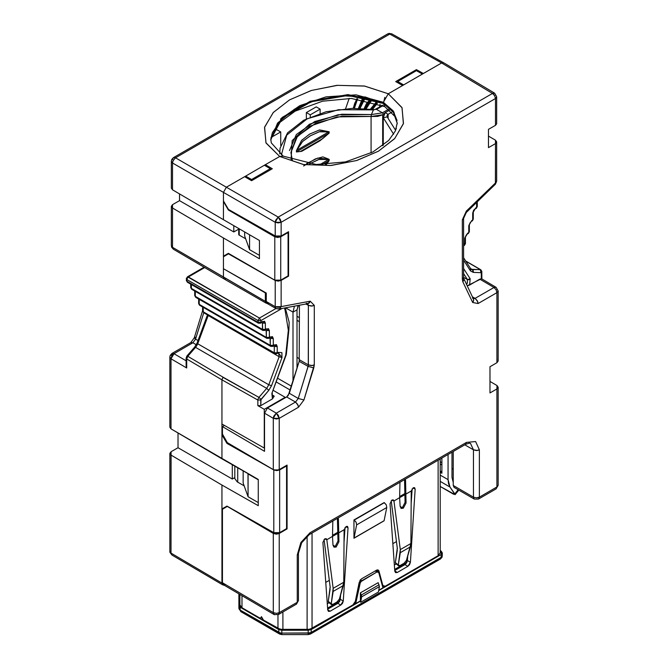 <?xml version="1.0" encoding="UTF-8"?>
<svg xmlns="http://www.w3.org/2000/svg" width="668" height="668" viewBox="0 0 668 668"><rect width="100%" height="100%" fill="white"/><g stroke="black" fill="none" stroke-linecap="round" stroke-linejoin="round"><path stroke-width="1" d="M394.696 569.386L406.937 562.314L394.696 569.386M407.505 559.375L406.887 559.016L407.505 559.375M396.224 563.942L394.387 565.003L396.224 563.942M327.57 608.139L339.812 601.075L327.57 608.139M340.371 598.136L339.753 597.776L340.371 598.136M329.099 602.703L327.262 603.763L329.099 602.703M392.876 543.652L396.475 541.573L392.876 543.652M325.742 582.404L329.341 580.325L325.742 582.404M238.885 593.86L238.885 605.509L240.113 607.22L238.885 605.509L238.885 608.356L238.885 593.86L239.202 609.283L240.113 610.068L240.113 607.22L278.823 629.565L281.787 630.275L278.823 629.565L278.823 632.421L278.823 629.565L240.113 607.22L240.113 610.068L280.184 632.938L281.787 633.122L281.787 630.275L308.224 630.275L311.188 629.565L308.224 630.275L308.224 633.122L308.224 630.275L281.787 630.275L281.787 633.122L309.827 632.938L311.188 632.412L311.188 629.565L360.653 601.008L355.685 603.596L354.666 603.012L355.685 603.596L360.495 581.911L376.894 571.967L361.697 580.742L360.311 579.941L361.697 580.742L359.785 583.54L355.685 603.596L360.411 600.866L360.411 592.883L378.18 582.63L360.411 592.883L361.313 595.013L379.09 584.75L361.313 595.013L361.605 596.841L379.382 586.579L378.18 582.63L379.382 586.579L378.422 592.048L379.382 586.579L361.605 596.841L360.411 592.883L360.653 602.302L361.605 596.841L360.653 602.302L378.422 592.048L360.653 602.302L360.653 601.008L311.188 629.565L311.188 632.421L441.114 557.404L441.114 554.557L378.672 590.604L441.114 554.557L441.114 557.404L442.333 555.701L441.949 557.346L440.387 559.007L438.642 558.832M376.894 571.967L375.166 570.973L376.894 571.967L378.096 571.75L378.798 572.559L376.894 571.967M378.731 590.287L382.906 587.882L378.798 572.559L382.906 587.882L378.731 590.287M359.785 583.54L359.017 583.089L359.785 583.54M440.195 550.607L441.114 551.142L440.195 550.607M441.105 551.133L442.333 552.845L441.114 554.557L441.114 551.142M441.782 556.903L311.188 632.421L308.224 633.122L308.224 634.6L308.224 633.122L281.787 633.122L281.787 634.6L281.787 633.122L280.059 632.913M278.907 632.462L279.55 634.015L278.823 632.421L240.113 610.068L240.831 611.663L238.885 608.356L240.831 611.663L242.576 611.487M281.295 633.84L279.55 634.015L240.831 611.663M441.114 557.404L440.387 559.007L441.114 557.404M440.387 559.007L310.47 634.015L311.188 632.421L310.47 634.015L308.725 633.84M259.468 617.825L241.966 607.713L239.921 604.866L240.455 606.41L241.966 607.713L259.468 617.825L260.862 617.958L259.468 617.825M352.879 604.924L312.056 628.496L307.121 629.673L282.89 629.673L277.955 628.496L263.417 620.104L262.023 618.626L261.439 616.681L260.862 617.958L261.439 616.681L263.417 620.104L280.218 629.373L309.793 629.373L352.879 604.924L355.267 601.442L359.175 582.312L361.563 578.83L376.527 570.188L378.915 570.923L382.831 585.527L385.211 586.262L438.15 555.701L385.211 586.262L383.708 586.537L382.171 585.143L382.831 585.527L378.915 570.923L378.03 569.904L376.527 570.188L361.563 578.83L360.06 580.283L355.267 601.442L354.382 603.471L352.879 604.924M438.15 549.998L438.15 555.701L440.195 552.845L440.195 459.041M438.15 460.219L438.15 555.701L438.15 460.219M312.056 533.022L312.056 628.496L312.056 533.022M384.1 520.823L353.99 538.208L384.1 520.823L353.99 538.208L353.99 519.963L384.1 502.578L353.99 519.963L353.99 538.091M405.568 494.27L411.246 490.997L413.383 487.707L415.187 489.118L410.386 562.256L407.931 566.305L397.293 572.443L394.83 571.24L390.037 503.639L391.832 500.148L393.97 500.967L399.648 497.693L399.923 482.288L399.648 497.693L393.97 500.967L393.402 499.898L391.832 500.148L390.037 503.639L394.83 571.24L395.615 572.66L397.293 572.443L407.931 566.305L404.967 564.594L407.43 560.552L407.714 556.16L407.43 560.552L410.386 562.256L415.187 489.118L414.611 487.657L413.383 487.707L411.254 490.997L405.568 494.27L406.077 502.987L403.33 508.223L400.157 506.402L399.648 497.693L400.157 506.402L401.259 508.448L403.33 508.223L406.077 502.987L405.568 480.459L405.568 494.278L411.254 490.997L399.648 497.693L405.568 494.278M405.301 479.19L405.568 480.459L405.301 479.19M338.442 533.031L344.12 529.749L346.258 526.459L348.053 527.87L343.26 601.016L340.797 605.066L330.167 611.203L327.704 610.001L322.903 542.391L324.706 538.901L326.844 539.727L332.522 536.446L332.789 521.048L332.522 536.446L326.844 539.727L326.268 538.659L324.706 538.901L322.903 542.391L327.704 610.001L328.489 611.412L330.167 611.203L340.797 605.066L337.833 603.354L340.296 599.305L340.588 594.921L340.296 599.305L343.26 601.016L348.053 527.87L347.485 526.409L346.258 526.459L344.12 529.749L338.442 533.031L338.952 541.74L336.196 546.983L333.031 545.163L332.522 536.446L333.031 545.163L334.125 547.201L336.196 546.983L338.952 541.74L338.442 519.22L338.442 533.031L344.12 529.749L332.522 536.446L338.442 533.031M338.167 517.942L338.442 519.22L338.167 517.942M327.646 609.233L337.833 603.354L327.646 609.233M344.028 542.358L345.005 527.553L344.028 542.358M394.78 570.48L404.967 564.594L394.78 570.48M411.162 503.597L412.131 488.792L411.162 503.597M307.121 536.12L307.121 629.673L307.121 536.12M282.89 611.98L282.89 629.673L282.89 611.98M277.955 614.802L277.955 628.496L277.955 614.802M377.169 569.913L378.915 570.923L377.169 569.913M327.687 609.775L330.167 611.203L327.687 609.775M325.065 538.7L326.844 539.727L333.132 588.358L343.753 582.229L344.12 529.757L343.753 582.229L333.132 588.358L326.844 539.727M337.966 541.172L337.44 518.36L338.442 519.22L337.457 518.652L337.966 541.172L338.952 541.74L337.958 541.172L335.211 546.491L333.674 546.875M345.932 526.643L348.053 527.87L345.932 526.643M340.296 599.305L339.511 601.626L337.833 603.354L340.797 605.066L342.475 603.338L343.26 601.016L340.296 599.305M394.813 571.015L397.293 572.443L394.813 571.015M392.191 499.94L393.97 500.967L400.257 549.605L410.878 543.468L411.246 490.997L410.878 543.468L400.257 549.605L393.97 500.975M405.092 502.411L404.574 479.607L405.568 480.459L404.583 479.891L405.092 502.411L406.077 502.987L405.092 502.411L402.345 507.738L400.808 508.114M413.058 487.89L415.187 489.118L413.058 487.89M407.43 560.552L406.645 562.874L404.967 564.594L407.931 566.305L409.601 564.585L410.386 562.256L407.43 560.552M354.015 538.099L356.637 524.914L356.136 522.251L353.99 519.963L384.1 502.578L386.246 504.866L386.747 507.538L384.125 520.723L386.747 507.538L356.637 524.914L354.015 538.099L384.125 520.723M330.251 587.581L324.064 539.468L330.192 586.888L328.272 601.342L331.211 603.747L333.132 588.358L333.132 591.456L343.294 585.585L343.753 582.229L339.394 599.029L343.294 585.585L333.132 591.456L331.211 603.747L328.272 601.342L330.201 588.992M337.457 532.496L332.522 535.352L337.457 532.496M397.385 548.82L391.189 500.716L397.318 548.127L395.406 562.59L398.337 564.994L400.257 549.605L400.257 552.703L410.419 546.833L410.878 543.468L406.52 560.268L410.419 546.833L400.257 552.703L398.337 564.994L395.406 562.59L397.326 550.24M404.583 493.744L399.648 496.591L404.583 493.744M386.747 507.538L386.246 504.866L384.334 502.712L354.224 520.096L356.136 522.251L356.637 524.914L386.747 507.538M328.497 602.21L328.272 601.342L328.497 602.21L331.395 604.59M332.773 604.431L331.428 604.607L331.211 603.747L332.773 604.431L337.014 601.977L339.394 599.029L337.014 601.977L332.773 604.431M395.631 563.458L395.406 562.59L395.623 563.45L398.529 565.829L398.337 564.994L399.898 565.671L398.562 565.854M399.898 565.671L404.14 563.224L406.52 560.268L404.14 563.224L399.898 565.671M298.112 364.845L296.984 364.194L298.112 364.845M299.448 358.774L296.984 357.355L299.448 358.774M299.448 321.7L296.984 320.273L299.448 321.7M393.619 134.201L383.223 117.71L383.223 145.29L383.223 117.71L393.619 134.201M387.156 116.883L395.64 130.335L387.156 116.883L383.223 117.71L382.714 116.057L383.248 114.353L385.169 112.633L383.223 117.71L387.156 116.883L388.133 114.345L387.006 115.531L387.156 116.883M388.133 118.428L388.133 114.345L385.169 112.633L389.711 110.011L385.169 112.633L388.133 114.345L388.133 118.428M391.991 112.115L388.133 114.345L391.991 112.115M388.676 109.193L382.422 112.8L383.374 114.178L382.422 112.8L388.676 109.193M383.048 114.712L377.687 116.432L371.066 116.474L371.066 152.947L371.066 116.474L337.014 116.883L309.76 126.252L296.191 137.783L290.889 152.563L297.427 136.23L315.714 123.213L342.041 116.148L371.066 116.474L383.048 114.712M296.425 151.995L296.425 150.642L301.502 140.522L309.459 134.151L319.329 130.001L329.199 131.721L329.199 133.074L319.972 140.781L301.919 151.185L296.425 151.995L296.801 150.325L296.425 151.995L301.677 151.31L319.638 140.94L329.199 133.074L329.199 131.721L319.638 129.926L309.76 133.984L301.677 140.288L296.425 150.642L302.42 141.608L310.486 135.738L319.872 131.538L329.199 131.721L328.648 131.938L328.648 133.291L329.199 133.074L322.727 138.602L300.408 151.486L296.425 151.995M303.589 166.015L315.363 158.875L322.92 156.93L329.199 159.31L329.199 160.662L326.393 164.478L329.199 160.662L329.199 159.31L317.684 158.049L306.529 163.643M291.114 159.827L292.183 140.656L309.334 124.223L338.183 114.721L371.408 114.554L373.445 109.861L375.8 109.31L373.445 109.861L371.408 114.554L382.422 112.8L376.501 109.377L382.981 105.636L376.501 109.377L382.422 112.8L371.408 114.554L371.066 116.474L371.408 114.554L341.657 114.253L314.803 121.484L296.367 134.518L289.503 150.567M328.648 160.879L322.176 164.612L328.648 160.879L328.648 159.527L318.628 159.527L309.342 164.002L319.221 159.335L329.199 159.31L328.648 159.527L328.648 160.879L329.199 160.662L325.408 164.52M373.445 109.861L338.509 109.686L307.297 118.754L286.731 135.07L281.37 155.001L286.731 135.07L307.297 118.754L338.509 109.686L373.445 109.861M328.648 159.527L319.822 164.62L328.648 159.527M296.801 151.678L328.648 133.291L328.648 131.938L296.801 150.325L296.801 151.678L328.648 133.291M328.648 131.938L319.229 131.738L310.361 135.804L302.704 141.357L296.801 150.325L328.648 131.938M290.346 390.095L276.443 382.071L290.346 390.095M279.717 153.874L280.084 148.196L287.599 132.832L303.681 120.198L326.176 111.715L352.303 108.35L374.74 109.636L382.547 105.419M291.54 386.229L277.838 378.313L291.54 386.229M293.035 381.37L293.035 312.14L285.562 307.823L293.035 312.14L294.421 306.169L293.035 312.14L293.035 381.37M298.421 305.418L296.984 309.86L296.984 368.519L296.984 309.86L293.035 312.14L296.984 309.86L297.995 306.22L296.884 305.71L297.995 306.22L298.421 305.418M378.33 107.849L382.113 105.202L378.33 107.849M370.289 109.185L375.834 102.613L370.289 109.185M364.16 108.617L366.406 103.699L369.037 100.676L366.406 103.699L364.16 108.617M358.407 108.35L362.131 99.382L358.407 108.35M357.656 98.847L354.366 108.316L357.647 98.847M375.249 103.983L375.525 102.788M364.411 99.741L360.094 108.4M371.091 101.185L366.173 108.767M377.462 103.198L372.46 109.46M381.804 105.845L382.438 105.36M371.5 109.327L376.527 102.855M365.237 108.692L370.089 100.926L367.2 104.158L365.07 108.675L367.2 104.158L370.08 100.926M380.125 104.283L379.683 106.563M365.705 97.11L359.2 108.366L363.4 99.574M359.242 108.375L363.167 99.532L359.3 107.957M375.992 103.315L371.241 109.293L375.399 103.874M451.969 452.244L451.969 477.361L453.205 482.455L451.969 477.361L451.969 452.244M440.195 475.123L448.019 479.641L448.019 454.524L448.019 479.641L440.195 475.123M441.849 458.081L441.849 473.253L440.195 472.293L441.849 473.253L441.849 458.081M440.195 481.386L450.007 487.047L448.529 483.774L448.019 479.641L450.007 487.047L440.195 481.386M440.195 486.513L453.605 494.262L454.841 493.928L450.007 487.047L455.092 494.696L440.195 486.513M455.092 494.696L458.515 490.437L458.382 489.853L457.714 490.354M458.198 489.753L454.841 493.928L458.198 489.753M353.322 108.325L357.221 98.806L354.783 103.097L353.322 108.325M441.849 473.253L441.272 471.758L440.195 471.132L441.272 471.758L441.849 473.253M353.213 108.291L356.67 98.755M440.195 463.801L441.849 465.12L440.195 463.801M441.849 470.865L441.272 471.758L440.195 470.89L441.272 471.758L441.849 470.865M241.966 595.664L241.966 607.713L241.966 595.664M239.921 604.866L239.921 594.462L239.921 604.866M299.448 317.743L296.984 316.315L299.448 317.743M456.16 487.164L453.205 485.452L453.205 451.526L453.205 485.452L454.073 487.364L474.305 499.054L473.437 497.134L453.205 485.452L473.437 497.134L473.437 449.831L464.794 444.838L473.437 449.831L470.548 443.435L473.437 449.831L473.437 497.134L474.305 499.054M310.061 532.755L309.192 534.676L310.061 532.755L466.531 442.416L310.061 532.755L300.859 542.566L297.227 554.983L300.984 542.332L310.061 532.755M264.503 451.334L264.503 413.15L267.467 408.014L286.639 396.951L289.361 393.31L299.206 361.271L299.448 305.234L299.206 361.271L288.267 395.448L286.639 396.951L267.467 408.014L264.503 413.15L264.503 451.334L222.427 426.61L264.503 451.334M268.26 303.614L266.256 301.535L266.256 293.018L266.256 301.535L267.183 303.489M473.345 298.713L475.14 298.379L472.443 296.817L475.14 298.379L493.969 287.507L479.783 279.174L469.612 285.044L467.199 285.804L481.277 278.773L481.277 272.703L473.236 272.36L470.464 270.866L463.559 260.178L470.464 270.866L473.236 272.36L481.277 272.703L481.887 271.843L481.277 272.703L481.277 278.773L479.783 279.174L493.969 287.507L475.14 298.379L473.345 298.713M440.195 461.697L441.849 462.648L440.195 461.697M451.969 468.493L453.205 469.203L451.969 468.493M473.487 497.159L476.401 497.844L479.365 497.134L478.497 499.054L496.065 488.909L496.934 486.989L479.365 497.134L477.261 497.794M470.548 443.435L469.345 443.151L465.663 444.337L466.531 442.416L465.663 444.337L309.192 534.676L301.652 542.725L298.454 553.271L297.227 554.983L298.454 553.271L298.454 600.582L296.425 604.173M224.44 425.449L222.427 426.61L222.427 434.025L227.32 442.6L273.287 469.604L273.287 418.31L264.503 413.15L273.287 418.31L273.73 416.264L276.276 413.191L267.467 408.014L276.276 413.191L295.523 402.078L286.639 396.951L295.523 402.078L298.245 398.445L289.361 393.31L298.245 398.445L308.09 366.406L299.206 361.271L308.09 366.406L308.274 365.638L308.332 364.912L299.448 359.776L308.332 364.912L308.332 305.376L305.977 304.015L308.332 305.376L307.781 303.698L308.332 305.376L308.274 365.638L298.245 398.445L295.523 402.078L276.276 413.191L273.287 418.31L273.287 469.604L227.32 442.6L222.427 434.025L222.427 426.61L224.44 425.449M472.418 297.886L473.487 299.005L473.629 300.825L472.668 302.52L462.815 281.846L472.668 302.52L473.721 299.949L473.487 299.005L463.642 278.339L463.876 279.274L462.815 281.846L462.331 279.416L462.815 281.846L463.784 280.159L463.559 277.704L462.331 279.416L462.331 219.881L466.356 211.08L462.331 219.881L462.331 279.416L463.559 277.704L463.559 218.169L462.331 219.881L463.417 218.795L466.439 212.199L466.356 211.08L495.447 182.923L466.356 211.08L466.314 212.382L495.405 184.218L495.447 143.595L488.492 147.611L488.492 129.367L495.447 125.35L495.447 98.513L281.144 222.244L281.144 235.971L288.593 231.679L288.593 276.135L281.144 280.435L281.144 306.654L279.608 308.833L276.101 308.583L275.249 306.67L266.256 301.535L275.249 306.67L275.249 280.443L228.414 253.882L223.438 256.754L223.438 268.72L266.006 292.876M397.201 123.263L393.594 112.508L383.357 103.44L384.801 106.629L383.357 103.44L393.168 111.915L397.201 123.263M381.136 105.602L381.136 106.229L381.136 105.602M479.365 497.134L479.365 449.831L479.365 497.134L496.934 486.989L496.934 388.96L489.978 392.976L489.978 366.757L496.934 362.741L496.934 292.634L478.104 303.506L472.668 302.52L478.104 303.506L477.704 301.569L475.14 298.379L477.236 300.592L478.104 303.506L496.934 292.634L496.065 289.72L493.969 287.507L496.09 287.315L481.77 278.898M463.559 268.536L470.205 278.832L469.612 285.044L470.205 278.832L467.425 279.541L467.299 283.107L466.548 284.451L467.366 282.956L467.425 279.541L463.559 277.312L467.425 279.541L468.852 279.692L470.205 278.832L463.559 268.536M463.559 245.239L464.803 244.505L464.803 238.234L467.767 233.099L468.752 232.531L468.752 225.692L471.717 220.565L472.702 219.989L472.702 213.15L473.57 210.236L476.651 207.456L476.651 202.371L476.651 207.456L475.658 208.024L472.702 213.15L472.702 219.989L471.717 220.565L468.752 225.692L468.752 232.531L467.767 233.099L464.803 238.234L464.803 244.505L463.559 245.239M481.787 278.915L481.352 278.781M479.365 449.831L476.401 450.533L473.437 449.831L477.486 450.457L479.365 449.831L475.608 441.523L466.531 442.416L475.608 441.523L479.365 449.831M279.015 309.05L308.048 303.623L310.228 301.218L281.144 306.654L310.228 301.218L314.252 305.376L314.252 364.912L303.923 399.94L298.487 407.204L279.241 418.318L279.241 469.621L287.106 465.07L287.106 528.906L279.241 533.456L279.241 612.673L297.227 602.294L297.227 554.983L297.227 602.294L279.241 612.673L279.241 533.456L287.106 528.906L287.106 465.07L279.241 469.621L276.26 470.322L273.287 469.604L276.51 470.322L279.241 469.621L279.241 418.318L276.51 419.028L273.287 418.31L279.241 418.318L276.276 413.191L278.372 415.404L279.241 418.318L298.487 407.204L297.619 404.29L295.523 402.078L298.095 405.267L298.487 407.204L303.923 399.94L298.245 398.445L303.923 399.94L313.768 367.901L308.09 366.406L313.768 367.901L314.252 364.912L312.382 365.538L308.332 364.912L311.296 365.621L314.252 364.912L314.252 305.376L311.296 306.086L308.332 305.376L312.382 306.002L314.252 305.376L310.228 301.218L309.359 302.88L308.04 303.623L306.32 303.297M279.09 309.025L281.144 306.654L275.249 306.67L275.901 308.441M275.241 306.67L278.197 307.363L281.144 306.654L281.144 280.435L278.197 281.136L275.241 280.443L275.241 306.67M265.755 292.734L223.438 268.72L265.755 292.734L265.388 301.318L223.438 277.095L223.438 256.754L228.865 253.623L228.414 253.882L275.249 280.443L281.144 280.435L288.593 276.135L288.092 275.851L288.593 276.135L288.593 231.679L281.144 235.971L275.249 235.988L228.414 209.418L275.249 235.988L278.197 236.681L281.144 235.971L281.144 222.244L495.447 98.513L495.447 125.35L488.492 129.367L488.492 147.611L495.447 143.595L495.481 140.188L488.492 136.088L495.481 140.188L496.675 141.883L495.447 143.595L495.464 184.151M397.042 120.499L393.118 110.813L383.357 102.296L383.357 103.44L348.103 95.441L310.562 101.837L282.414 117.894L270.791 139.487M496.366 182.122L495.447 182.923L496.675 181.212L495.405 184.218M172.553 159.552L173.413 157.631L175.484 157.823L389.795 34.093L387.724 33.901L389.127 33.4L391.857 33.876L443.669 62.75L441.606 62.967L492.516 93.403L278.205 217.125L226.394 187.215L244.663 176.678L251.569 180.736L272.302 168.762L265.388 164.704L279.708 156.446L265.388 164.704L272.302 168.762L251.569 180.736L244.663 176.678L226.394 187.215L278.205 217.125L492.516 93.403L441.606 62.967L388.292 93.745L401.944 107.523L403.464 123.405L394.78 138.476L378.464 151.218L356.453 160.604L330.493 165.53L303.23 164.512L279.708 156.446L283.199 156.103L279.708 156.446L303.673 164.587L331.052 165.48L356.77 160.512L378.464 151.218L394.613 138.66L403.372 123.73L402.069 107.782L388.292 93.745L383.357 102.296L393.803 111.832L397.209 123.071L395.289 131.128L388.684 140.405L372.878 151.995L345.49 161.915L316.24 164.528L283.207 156.103L271.291 142.885L270.791 139.086L282.096 117.476L310.219 101.252L347.911 94.58L383.357 102.296L356.011 94.864L326.101 96.827L299.882 105.594L280.502 119.046M388.292 93.745L364.327 85.988L336.948 85.379L311.23 90.522L289.536 99.866L273.387 112.366L264.628 127.129L265.931 142.793L279.708 156.446L266.056 143.044L264.536 127.454L273.22 112.55L289.536 99.874L311.547 90.422L337.507 85.329L364.77 86.055L388.292 93.745L403.597 84.911L397.677 81.496L397.677 82.682L397.677 81.496L403.597 84.911L422.351 74.081L416.431 70.666L422.351 74.081L441.606 62.967L389.795 34.093L391.79 33.843M495.481 121.952L495.447 125.35L496.666 123.847L496.675 96.802L495.447 98.513L494.596 95.608L492.516 93.403L494.637 93.211L492.516 93.395L494.278 95.115M481.887 278.974L481.82 271.258L480.701 269.713L480.183 269.58L481.002 272.352L481.035 270.749L480.183 269.58L472.418 269.596L473.27 270.757L473.236 272.36L472.418 269.596L471.132 269.271L480.659 269.697M470.28 268.444L470.915 269.972L470.464 270.866L470.74 268.878L471.132 269.271M463.559 245.924L465.412 243.645L464.36 245.457M468.318 233.491L469.362 231.679L468.318 233.491L467.333 234.059L467.767 233.099L466.281 235.069L464.803 238.234L465.412 237.374L465.412 243.645L464.369 245.457M472.952 219.822L470.23 222.536L468.752 225.692L469.362 224.84L469.362 231.679M477.261 201.778L477.261 206.596L473.904 210.428L472.702 213.15L473.311 212.299L473.311 219.137L472.468 220.774M463.559 273.563L467.425 279.541L463.559 273.563M495.906 287.223L493.969 287.507L496.115 289.803M496.934 292.634L498.161 290.939L496.934 292.634L496.934 362.741L489.978 366.757L489.978 392.976L496.934 388.96L496.959 385.553L489.978 381.453L496.959 385.553L498.161 387.248L496.934 388.96L496.934 486.989L496.082 488.901L498.161 485.285L496.934 486.989L498.161 485.285L498.161 387.248M496.959 359.334L496.934 362.741L498.161 361.046L498.161 290.922L496.09 287.315M239.227 228.823L239.227 235.094L239.227 228.823M244.663 235.954L244.663 231.963L244.663 235.954L249.598 249.632L249.598 234.81L259.468 240.513L249.598 234.81L249.598 249.632L244.663 235.954M222.06 583.89L221.951 508.958L226.936 506.085L221.951 508.958L226.936 506.085L273.763 532.655L276.719 533.348L279.658 532.638L286.614 528.622L287.106 528.906L286.614 528.622L279.658 532.638L273.763 532.655L273.763 469.955L226.936 443.393L227.813 442.884L226.936 443.393L221.951 434.868L222.669 434.45L221.951 434.868L221.951 424.038L264.277 448.044L264.277 409.292L285.136 397.251L273.346 390.446L285.136 397.251L285.136 397.819L285.136 397.251L264.277 409.292L257.815 405.626L264.277 409.292L264.277 448.044L221.951 424.038L221.951 434.868L226.936 443.393L273.763 469.955L279.658 469.946L286.614 465.93L286.614 528.622L286.614 465.93L286.121 465.646L286.614 465.93L279.658 469.946L276.719 470.648L273.763 469.955L273.763 532.655L226.936 506.085L221.951 508.958L221.951 583.055L224.014 585.118L223.488 585.168M237.75 467.767L237.75 482.171L237.75 467.767M243.177 483.031L243.177 470.848L243.177 483.031L248.112 496.708L247.995 473.579L258.299 479.791L248.112 473.904L248.112 496.708L243.177 483.031M274.431 614.702L273.287 612.665L273.287 533.44L227.32 506.427L273.287 533.44L276.26 534.158L279.241 533.456L276.51 534.158L273.287 533.44L273.287 612.665L276.51 613.383L279.241 612.673L278.372 614.593L296.358 604.206L298.454 600.582M496.959 289.227L498.161 290.922M495.522 95.132L496.082 95.566M174.882 158.241L175.484 157.823L226.394 187.215L223.438 192.351L275.249 222.26L275.709 220.189L278.205 217.125L280.284 219.338L281.144 222.244L278.197 222.953L275.249 222.26L275.249 235.988L275.249 222.26L223.438 192.351L223.438 200.893L228.414 209.418L223.438 200.893L223.438 219.705L172.519 189.796L172.519 186.405M297.452 602.152L296.4 604.181M273.287 612.665L222.427 582.78L273.287 612.665L274.156 614.577L223.287 584.692M227.32 506.427L222.427 509.258L222.427 582.78L222.427 509.258L227.32 506.427M234.785 466.089L234.785 478.564L234.785 466.089M265.388 164.704L265.388 165.848L265.388 164.704L264.403 165.28L265.388 164.704M416.431 70.666L397.677 81.496L416.431 70.666L416.431 69.597L423.337 73.513L416.431 69.597L395.698 81.563L416.431 69.597L416.431 70.666M495.447 98.513L496.666 96.776M465.78 261.196L480.183 269.58L465.78 261.196M470.481 268.478L472.418 269.596L470.481 268.478M468.752 232.531L468.519 233.316M476.651 207.456L476.418 208.241M259.468 255.326L249.598 249.632L259.468 255.326M258.299 502.586L248.112 496.708L258.299 502.586M278.305 614.627L279.241 612.673L277.22 613.324M281.144 222.244L278.205 217.125L275.249 222.26L281.144 222.244M464.803 242.818L463.559 245.198M203.698 312.749L195.582 339.169L197.987 340.555L195.582 339.169L192.86 342.801L196.283 344.78L192.86 342.801L174.031 353.673L186.113 360.77L174.031 353.673L171.066 355.384L192.86 342.801L195.582 339.169L203.698 312.749M271.934 394.78L274.256 396.116L272.427 398.888L260.762 405.618L257.815 405.626L260.762 405.618L272.427 398.888L274.256 396.116L271.934 394.78M171.927 353.481L174.031 353.673L171.659 356.353L171.041 358.791L174.031 353.673L171.935 353.464L190.764 342.592L192.86 342.801L190.764 342.592L194.296 337.724L195.582 339.169L194.296 337.724L195.332 337.24M186.113 365.463L186.714 367.993L171.041 358.791L186.714 367.993L186.714 358.966L186.113 358.123L186.898 356.077L187.817 356.303L186.898 356.077L186.113 358.123L186.714 358.966L187.817 356.303L195.582 347.352L194.664 347.126L195.582 347.352L196.809 345.64L197.72 343.736L197.052 343.076L197.536 342.943M188.125 277.17L259.468 318.026L275.967 308.499L259.468 318.026L260.946 320.59L281.863 308.516L260.946 320.59L257.99 320.59L186.906 279.55L186.297 278.698L186.906 281.261L186.906 277.846L188.384 276.995M272.16 396.324L274.256 396.116L272.143 396.308L272.319 393.235L271.834 393.36L272.427 398.888L271.834 393.36L285.754 355.142L288.325 330.217L284.718 307.981L288.325 330.217L285.754 355.142L271.834 393.36L286.355 354.508L285.754 355.142L286.355 354.508L288.927 329.575L288.325 330.217L288.927 329.575L289.144 322.126L285.328 308.123M260.946 320.59L260.946 322.302L264.52 321.233L265.388 323.153L265.388 329.424L268.469 328.648L269.338 330.56L269.338 337.398L272.419 336.622L273.287 338.542L273.287 345.381L276.368 344.604L277.237 346.525L277.237 352.787L278.047 352.328L281.863 352.629L281.946 357.647L271.575 385.695L268.803 390.388L261.038 399.347L260.762 405.618L260.762 400.007L257.815 400.015L257.815 405.626L257.815 400.015L221.951 379.85L221.951 424.038L221.951 379.85L257.815 400.015L260.762 400.007L268.803 390.388L271.575 385.695L281.946 357.647L278.047 352.328L277.237 352.787L277.237 346.525L274.272 344.813L273.287 345.381L273.287 338.542L270.323 336.831L269.338 337.398L269.338 330.56L266.382 328.856L265.388 329.424L265.388 323.153L262.432 321.442L260.946 322.302L260.946 320.59L259.468 318.026L257.99 320.59L257.99 322.302L260.946 322.302L260.512 323.254L258.265 323.137L257.99 320.59L260.946 320.59M222.903 377.353L258.9 397.343L261.038 399.347L258.9 397.343L266.657 388.384L268.803 390.388L266.657 388.384L268.795 384.776L271.575 385.695L268.795 384.776L279.166 356.729L281.946 357.647L279.166 356.729L278.656 352.971L279.166 356.729L268.795 384.776L266.657 388.384L258.9 397.343L223.045 377.178L221.951 379.85L186.714 358.966L186.714 367.993L186.322 366.882M186.263 366.657L186.113 365.062M224.924 584.717L222.427 582.78M232.322 464.686L232.322 479.04L234.293 477.896L232.322 479.04L178.022 447.694L178.022 432.998L178.022 447.694L171.066 451.71L178.022 447.694L232.322 479.04L232.322 464.686M265.388 301.318L267.091 303.431L266.215 303.214L265.388 301.318L265.388 292.943L223.438 268.72L223.438 277.095L224.314 279.024L223.438 277.095L172.519 247.36L173.396 249.281L171.676 247.344L171.325 245.674L172.519 247.36L265.388 301.318M225.475 279.191L224.306 279.024L173.396 249.281M222.778 584.943L171.91 555.058L169.939 552.361L169.839 551.451L171.041 553.146L171.041 455.108L221.951 485.018L171.041 455.108L169.839 453.413L171.066 451.71L171.041 553.146L171.91 555.058L171.041 553.146L221.951 583.055L171.041 553.146L169.864 551.693M172.553 204.633L179.508 200.617L179.508 193.895L179.508 200.617L172.553 204.633L172.519 247.36L171.325 245.649L171.325 206.337L172.553 204.633M307.589 103.866L298.387 108.867M345.64 108.675L349.164 98.396M272.694 131.988L276.744 129.659L280.694 131.938L280.694 145.44L280.694 131.938L276.744 129.659L272.694 131.988M306.361 112.558L316.231 106.855L306.361 112.558L310.311 114.838L320.181 109.134L316.231 106.855L320.181 109.134L320.181 113.36L320.181 109.134L310.311 114.838L306.361 112.558L306.361 118.804L306.361 112.558M172.979 248.913L172.519 247.36L172.519 208.032L223.438 237.942L223.438 256.186L228.373 253.331L223.438 256.186L223.438 256.754L223.438 237.942L172.519 208.032L171.325 206.337M194.655 347.135L186.898 356.077M221.951 379.85L186.714 358.966L187.817 356.303L223.045 377.178L187.817 356.303L195.582 347.352L266.657 388.384L195.582 347.352L197.72 343.736L268.795 384.776L197.72 343.736L208.207 315.354L279.166 356.729L207.422 315.029L197.052 343.076L197.72 343.736L208.09 315.688L207.506 314.954M203.231 312.073L202.588 310.904L203.197 311.756L203.197 307.33L203.197 311.756L202.596 311.012M199.415 305.034L198.638 303.489L199.248 304.349L199.248 299.356L199.248 304.349L198.638 303.556M194.689 291.023L194.689 295.515L195.298 296.367L195.298 291.373L195.298 296.367L194.705 295.673M190.739 284.184L190.739 287.532L191.349 288.384L191.349 284.535L191.349 288.384L190.739 287.591M186.297 278.706L186.906 279.55L257.99 320.59L259.468 318.026L188.393 276.986L204.7 267.567L188.393 276.986L187.182 278.397L186.906 281.261L186.314 280.552M284.718 309.56L285.328 308.382M262.165 322.268L262.432 321.442L260.512 323.254M262.432 323.153L265.388 323.153L262.432 323.153L262.432 329.424L265.388 329.424L264.954 330.384L262.708 330.259L262.432 323.153L261.564 322.652L262.432 323.153L262.157 322.318L262.432 323.153M266.114 329.675L266.382 328.856L264.954 330.384L262.866 330.384L191.783 289.344L190.739 287.541M195.332 296.684L266.382 337.398L266.106 329.733L266.373 330.56L269.338 330.56L266.382 330.56L266.382 337.398L269.338 337.398L268.903 338.359L269.338 337.398L268.336 337.724M270.064 337.657L270.323 336.831L268.903 338.359L266.808 338.359L266.382 337.398L266.824 338.359L195.732 297.327L194.689 295.515M274.014 345.632L274.272 344.813L272.853 346.341L270.757 346.341L270.323 345.381L199.248 304.349L270.323 345.381L270.056 337.707L270.323 338.542L273.287 338.542L270.323 338.542L270.323 345.381L273.287 345.381L272.853 346.341L273.287 345.381L272.285 345.707M274.272 346.525L277.237 346.525L274.272 346.525L274.272 352.787L277.237 352.787L276.803 353.748L277.237 352.787L274.272 352.787L274.272 346.525L273.404 346.024L274.272 346.525L274.005 345.69L274.272 346.525M278.656 352.971L277.612 353.28L278.047 352.328L276.803 353.748L274.707 353.748L274.272 352.787L274.723 353.756L203.631 312.716M258.9 397.343L257.873 399.431M221.951 458.807L221.951 434.868L221.951 458.807L171.041 428.889L258.299 479.424L221.951 458.807M171.935 353.464L170.19 355.434L169.839 357.096L169.839 427.194L171.041 428.889L171.041 358.791L169.847 357.079L171.041 358.791L171.041 425.499M244.221 485.903L237.257 481.887L234.293 477.896L237.257 481.887L244.221 485.903M221.951 485.018L258.299 505.643L221.951 485.018L221.951 508.958L221.951 485.018M245.699 238.827L238.735 234.81L238.735 229.107L233.8 231.963L179.508 200.617L233.8 231.963L233.8 225.692L233.8 231.963L238.735 229.107L238.735 234.81L245.699 238.827M223.438 237.942L259.468 258.75L223.438 237.942M259.468 240.513L223.438 219.705L259.468 240.513L259.468 258.75L259.468 240.513M171.325 188.1L172.519 189.796L172.519 162.959L171.325 161.264L171.325 188.1M310.311 116.975L310.311 114.838L310.311 116.975M270.824 140.046L270.824 138.969L270.824 140.046M270.974 137.55L280.694 131.938L270.974 137.55M228.373 253.331L274.765 280.126L274.765 236.806L228.373 210.019L223.438 201.469L223.438 192.351L172.519 162.959L172.519 189.796L223.438 219.705L223.438 201.469L228.373 210.019L228.915 209.702L228.373 210.019L274.765 236.806L274.765 280.117L277.729 280.827L280.694 280.126L274.765 280.126L228.373 253.331L223.438 256.186L228.373 253.331M270.791 139.946L277.521 123.104L294.513 109.134L315.455 100.25L340.981 95.666L365.363 97.044L383.357 103.44L384.835 97.394M202.588 306.979L202.588 310.929L203.197 310.044M203.197 311.756L274.272 352.787L203.197 311.756M198.638 303.506L199.248 302.637M270.323 338.542L269.463 338.041L270.323 338.542M266.382 330.56L265.513 330.059L266.382 330.56M191.516 289.069L191.349 288.384L262.432 329.424L262.891 330.393M260.495 323.262L260.946 322.302L257.99 322.302L186.906 281.261L187.332 282.213L186.906 281.261L257.99 322.302L258.424 323.254L187.341 282.222L186.297 280.418M186.906 279.55L187.073 278.665M264.971 330.368L265.388 329.424L264.227 329.767M262.724 329.566L191.349 288.384L191.783 289.344M270.323 345.381L270.774 346.341M258.299 479.424L258.299 505.643L258.299 479.424M287.599 232.247L288.092 232.531L288.092 275.851L280.694 280.126L280.694 236.806L277.729 237.516L274.765 236.806L277.729 237.516L280.694 236.806L288.092 232.531L287.599 232.247M391.857 33.876L389.795 34.093L175.484 157.823L173.413 157.64L171.726 159.468L171.325 161.255L172.519 162.959L173.288 160.195M402.612 85.487L395.698 81.563L402.612 85.487M244.663 176.678L264.403 165.28L245.649 176.101L251.569 179.525L270.323 168.695L264.403 165.28L270.323 168.695L251.569 179.525L245.649 176.101L244.663 176.678M266.382 337.398L195.298 296.367L195.732 297.327M279.658 532.638L279.658 469.946L279.658 532.638M389.795 34.093L441.606 62.967L443.594 62.717M288.092 275.851L288.092 232.531L280.694 236.806L280.694 280.126L288.092 275.851M175.484 157.823L172.962 160.871L172.519 162.959L223.438 192.351L226.394 187.215L175.484 157.823M245.649 177.254L245.649 176.101L245.649 177.254M251.569 180.736L251.569 179.525L251.569 180.736M270.323 169.906L270.323 168.695L270.323 169.906M378.288 571.833L375.984 570.497M442.333 552.845L442.333 555.701M279.55 634.015L281.787 634.6L308.224 634.6L310.47 634.015M383.465 586.437L382.338 585.786M382.714 145.674L382.714 116.057M395.573 130.235L396.374 128.339M290.889 152.563L292.342 160.27M322.727 138.602L300.408 151.486L322.702 138.61M359.2 108.366L359.434 107.247M260.862 617.958L261.564 617.558M278.948 309.059L276.101 308.583L267.133 303.456M397.201 123.321L395.615 117.184L384.801 106.629L351.468 98.447L322.577 101.194L295.164 111.164L279.049 123.029L272.402 132.656L270.799 139.512M473.044 298.588L473.487 299.005M474.38 499.088L478.497 499.046M397.209 123.922L397.209 123.054M496.675 96.802L494.637 93.211L443.719 62.775M463.559 257.756L470.74 268.878M496.675 141.883L496.675 181.212M480.701 269.713L465.604 260.921M472.268 220.949L473.311 219.137M476.217 208.416L477.261 206.604M278.372 614.593L274.172 614.585M194.296 337.724L202.588 310.745M266.223 303.222L224.314 279.024M197.052 343.076L194.664 347.126M198.638 303.489L198.638 298.997M204.091 267.217L187.341 276.886L186.297 278.698M186.113 358.123L186.113 365.388M285.328 307.864L285.328 308.407M169.839 453.413L169.839 551.451M387.724 33.901L173.413 157.631M199.682 305.301L270.757 346.341"/></g></svg>
